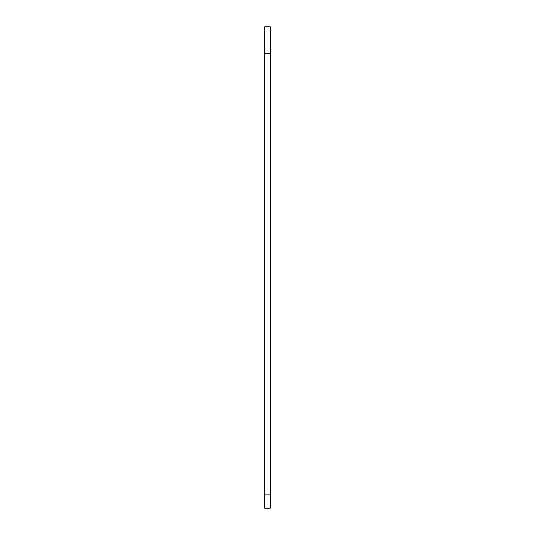 <?xml version="1.0" encoding="UTF-8"?>
<svg xmlns="http://www.w3.org/2000/svg" width="535" height="535" viewBox="0 0 535 535"><rect width="100%" height="100%" fill="white"/><g stroke="black" fill="none" stroke-linecap="round" stroke-linejoin="round"><path stroke-width="0.8" d="M264.156 52.858L264.798 53.5L270.202 53.5L270.202 494.875L264.798 494.875L264.798 26.75L264.156 27.392L264.156 507.608L264.798 508.25L264.798 494.875L264.156 494.875M264.798 26.75L270.202 26.75L270.202 53.5L270.844 52.858L270.844 494.875L270.202 494.875L270.202 508.25L264.798 508.25M270.844 494.875L270.844 507.608L270.202 508.25M270.202 26.75L270.844 27.392L270.844 52.858"/></g></svg>
